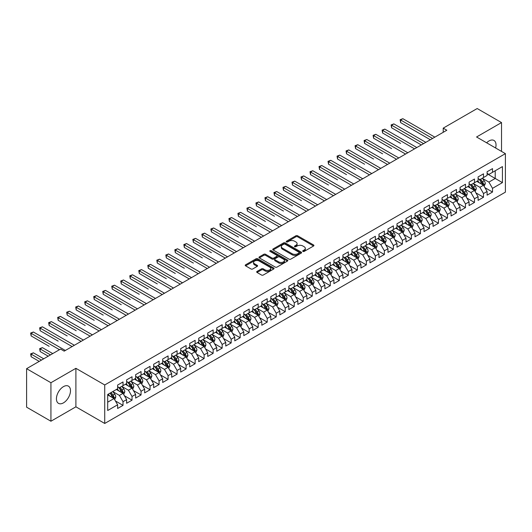 <?xml version="1.0" encoding="UTF-8"?>
<svg xmlns="http://www.w3.org/2000/svg" width="532" height="532" viewBox="0 0 532 532"><rect width="100%" height="100%" fill="white"/><g stroke="black" fill="none" stroke-linecap="round" stroke-linejoin="round"><path stroke-width="0.8" d="M302.927 251.423A0.878 0.505 0 0 0 304.164 251.423L313.567 245.997A1.25 0.725 0 0 0 313.933 245.485A1.25 0.725 0 0 0 313.567 244.973L297.641 235.782A1.25 0.725 0 0 0 295.872 235.782L286.475 241.209A0.878 0.505 0 0 0 286.223 241.561A0.878 0.505 0 0 0 286.475 241.92A0.878 0.505 0 0 0 287.712 241.92L288.929 241.222A4.003 2.314 0 0 1 294.595 241.222L295.918 241.987A4.003 2.314 0 0 1 297.089 243.623A4.003 2.314 0 0 1 295.918 245.252L294.701 245.957A0.878 0.505 0 0 0 294.449 246.316A0.878 0.505 0 0 0 294.701 246.668A0.878 0.505 0 0 0 295.938 246.668L297.155 245.97A4.003 2.314 0 0 1 302.821 245.97L304.144 246.735A4.003 2.314 0 0 1 305.315 248.371A4.003 2.314 0 0 1 304.144 250L302.927 250.705A0.878 0.505 0 0 0 302.675 251.064A0.878 0.505 0 0 0 302.927 251.423L302.927 250.705M63.461 402.864A9.942 5.739 120 0 0 69.951 394.106A9.942 5.739 120 0 0 68.429 386.139A9.942 5.739 120 0 0 63.461 386.631A9.942 5.739 120 0 0 56.964 395.389A9.942 5.739 120 0 0 58.487 403.356A9.942 5.739 120 0 0 63.461 402.864M495.611 147.989A9.942 5.739 120 0 0 493.969 140.455A9.942 5.739 120 0 0 489.001 140.947A9.942 5.739 120 0 0 486.62 142.802M257.042 271.426A1.25 0.725 0 0 0 256.677 271.938A1.25 0.725 0 0 0 257.042 272.451L261.511 275.031A1.25 0.725 0 0 0 263.28 275.031L273.714 268.999A1.25 0.725 0 0 0 274.08 268.494A1.25 0.725 0 0 0 273.714 267.982L257.794 258.785A1.25 0.725 0 0 0 256.025 258.785L245.585 264.816A1.25 0.725 0 0 0 245.219 265.322A1.25 0.725 0 0 0 245.585 265.834L250.984 268.953A1.25 0.725 0 0 0 252.753 268.953L257.215 266.372A1.25 0.725 0 0 0 257.588 265.86A1.25 0.725 0 0 0 257.215 265.348L254.542 263.805A3.345 1.935 0 0 1 253.565 262.442A3.345 1.935 0 0 1 255.626 260.653A3.345 1.935 0 0 1 259.277 261.072L269.757 267.124A3.345 1.935 0 0 1 270.735 268.494A3.345 1.935 0 0 1 268.673 270.276A3.345 1.935 0 0 1 265.022 269.857L263.28 268.846A1.25 0.725 0 0 0 261.511 268.846L257.042 271.426L257.042 272.451L261.511 269.89L261.511 268.846M50.932 382.727L50.932 421.231L75.896 406.82L75.896 368.317L50.932 382.727L26.6 368.683L60.575 349.065L64.179 351.147L446.82 130.227L443.216 128.145L443.216 132.308M75.896 368.317L104.731 384.962L505.4 153.642L505.4 192.145L104.731 423.465L104.731 384.962M501.523 151.407L501.523 122.579L476.559 136.99L505.4 153.642M501.523 122.579L477.191 108.535L443.216 128.145M289.016 259.144A1.25 0.725 0 0 0 290.791 259.144L301.225 253.119A1.25 0.725 0 0 0 301.591 252.607A1.25 0.725 0 0 0 301.225 252.095L285.305 242.905A1.25 0.725 0 0 0 283.536 242.905L273.096 248.929A1.25 0.725 0 0 0 272.73 249.442A1.25 0.725 0 0 0 273.096 249.954L289.016 259.144M270.396 251.609A0.878 0.505 0 0 1 271.28 251.736L271.28 250.692L287.473 260.042A1.25 0.725 0 0 1 287.839 260.547A1.25 0.725 0 0 1 287.473 261.059L277.032 267.084A1.25 0.725 0 0 1 275.263 267.084L259.343 257.894L263.805 255.333L263.805 254.296L259.343 256.87A1.25 0.725 0 0 0 258.978 257.382A1.25 0.725 0 0 0 259.343 257.894L259.343 256.87M263.805 255.333A1.25 0.725 0 0 1 265.581 255.333L265.581 254.296A1.25 0.725 0 0 0 263.805 254.296M265.581 254.296L272.038 258.02A1.25 0.725 0 0 0 273.807 258.02L276.766 256.311A1.25 0.725 0 0 0 277.132 255.799A1.25 0.725 0 0 0 276.766 255.287L270.043 251.41A0.878 0.505 0 0 1 269.791 251.051A0.878 0.505 0 0 1 270.329 250.585A0.878 0.505 0 0 1 271.28 250.692M487.106 173.778L495.219 178.459L495.219 170.759L502.427 166.596L492.512 172.321L492.512 168.624L487.106 171.75L487.106 175.44L483.502 177.522L483.502 173.831L478.095 176.95L478.095 180.647L474.491 182.729L474.491 179.031L469.084 182.157L469.084 185.848L465.48 187.929L465.48 184.238L460.074 187.357L460.074 191.055L456.463 193.129L456.463 189.439L451.056 192.557L451.056 196.255L447.452 198.336L447.452 194.639L442.045 197.764L442.045 201.455L438.441 203.537L438.441 199.846L433.035 202.965L433.035 206.662L429.43 208.743L429.43 205.046L424.024 208.172L424.024 211.862L420.42 213.944L420.42 210.253L415.013 213.372L415.013 217.069L411.409 219.144L411.409 215.453L406.002 218.572L406.002 222.27L402.392 224.351L402.392 220.654L396.985 223.779L396.985 227.47L393.381 229.551L393.381 225.861L387.974 228.979L387.974 232.677L384.37 234.758L384.37 231.061L378.964 234.186L378.964 237.877L375.359 239.959L375.359 236.268L369.953 239.387L369.953 243.084L366.349 245.159L366.349 241.468L360.942 244.587L360.942 248.284L357.338 250.366L357.338 246.668L351.931 249.794L351.931 253.485L348.32 255.566L348.32 251.875L342.914 254.994L342.914 258.692L339.31 260.773L339.31 257.076L333.903 260.201L333.903 263.892L330.299 265.973L330.299 262.283L324.892 265.402L324.892 269.099L321.288 271.174L321.288 267.483L315.882 270.602L315.882 274.299L312.277 276.381L312.277 272.683L306.871 275.809L306.871 279.5L303.267 281.581L303.267 277.89L297.86 281.009L297.86 284.706L294.249 286.788L294.249 283.091L288.843 286.216L288.843 289.907L285.238 291.988L285.238 288.297L279.832 291.416L279.832 295.114L276.228 297.188L276.228 293.498L270.821 296.617L270.821 300.314L267.217 302.395L267.217 298.698L261.81 301.824L261.81 305.514L258.206 307.596L258.206 303.905L252.8 307.024L252.8 310.721L249.195 312.803L249.195 309.105L243.789 312.231L243.789 315.922L240.178 318.003L240.178 314.312L234.772 317.431L234.772 321.122L231.167 323.203L231.167 319.513L225.761 322.631L225.761 326.329L222.157 328.41L222.157 324.713L216.75 327.838L216.75 331.529L213.146 333.611L213.146 329.92L207.739 333.039L207.739 336.736L204.135 338.817L204.135 335.12L198.729 338.246L198.729 341.936L195.124 344.018L195.124 340.327L189.718 343.446L189.718 347.137L186.107 349.218L186.107 345.527L180.7 348.646L180.7 352.344L177.096 354.425L177.096 350.728L171.69 353.853L171.69 357.544L168.085 359.625L168.085 355.935L162.679 359.053L162.679 362.751L159.075 364.832L159.075 361.135L153.668 364.26L153.668 367.951L150.064 370.033L150.064 366.342L144.657 369.461L144.657 373.151L141.053 375.233L141.053 371.542L135.647 374.661L135.647 378.358L132.036 380.44L132.036 376.742L126.629 379.868L126.629 383.559L123.025 385.64L123.025 381.949L117.619 385.068L117.619 388.766L107.703 394.485L107.703 410.511L117.619 404.786L114.014 398.548L107.703 394.904M502.427 166.596L502.427 182.622L492.512 188.348L488.908 182.104L482.378 178.333M484.898 187.643L492.512 192.039L492.512 188.348M492.512 192.039L487.106 195.164L487.106 191.467L483.502 193.548L479.897 187.304L473.36 183.533M475.887 192.85L483.502 197.246L483.502 193.548M483.502 197.246L478.095 200.365L478.095 196.674L474.491 198.755L470.887 192.511L464.35 188.734M466.877 198.05L474.491 202.446L474.491 198.755M474.491 202.446L469.084 205.565L469.084 201.874L465.48 203.956L461.876 197.711L455.339 193.941M457.866 203.251L465.48 207.646L465.48 203.956M465.48 207.646L460.074 210.772L460.074 207.074L456.463 209.156L452.858 202.911L446.328 199.141M448.848 208.458L456.463 212.853L456.463 209.156M456.463 212.853L451.056 215.972L451.056 212.281L447.452 214.363L443.848 208.118L437.317 204.348M439.838 213.658L447.452 218.053L447.452 214.363M447.452 218.053L442.045 221.179L442.045 217.482L438.441 219.563L434.837 213.319L428.307 209.548M430.827 218.865L438.441 223.26L438.441 219.563M438.441 223.26L433.035 226.379L433.035 222.689L429.43 224.77L425.826 218.526L419.289 214.748M421.816 224.065L429.43 228.461L429.43 224.77M429.43 228.461L424.024 231.58L424.024 227.889L420.42 229.97L416.815 223.726L410.278 219.955M412.805 229.265L420.42 233.661L420.42 229.97M420.42 233.661L415.013 236.787L415.013 233.089L411.409 235.171L407.805 228.926L401.268 225.156M403.795 234.472L411.409 238.868L411.409 235.171M411.409 238.868L406.002 241.987L406.002 238.296L402.392 240.378L398.787 234.133L392.257 230.363M394.777 239.673L402.392 244.068L402.392 240.378M402.392 244.068L396.985 247.194L396.985 243.496L393.381 245.578L389.776 239.333L383.246 235.563M385.767 244.873L393.381 249.275L393.381 245.578M393.381 249.275L387.974 252.394L387.974 248.703L384.37 250.785L380.766 244.54L374.235 240.763M376.756 250.08L384.37 254.476L384.37 250.785M384.37 254.476L378.964 257.594L378.964 253.904L375.359 255.985L371.755 249.741L365.218 245.97M367.745 255.28L375.359 259.676L375.359 255.985M375.359 259.676L369.953 262.801L369.953 259.104L366.349 261.185L362.744 254.941L356.207 251.171M358.734 260.487L366.349 264.883L366.349 261.185M366.349 264.883L360.942 268.002L360.942 264.311L357.338 266.392L353.733 260.148L347.197 256.377M349.724 265.687L357.338 270.083L357.338 266.392M357.338 270.083L351.931 273.209L351.931 269.511L348.32 271.593L344.716 265.348L338.186 261.578M340.706 270.888L348.32 275.29L348.32 271.593M348.32 275.29L342.914 278.409L342.914 274.718L339.31 276.793L335.705 270.555L329.175 266.778M331.695 276.095L339.31 280.49L339.31 276.793M339.31 280.49L333.903 283.609L333.903 279.918L330.299 282L326.695 275.756L320.164 271.985M322.685 281.295L330.299 285.691L330.299 282M330.299 285.691L324.892 288.816L324.892 285.119L321.288 287.2L317.684 280.956L311.147 277.185M313.674 286.502L321.288 290.898L321.288 287.2M321.288 290.898L315.882 294.016L315.882 290.326L312.277 292.407L308.673 286.163L302.136 282.392M304.663 291.702L312.277 296.098L312.277 292.407M312.277 296.098L306.871 299.223L306.871 295.526L303.267 297.607L299.662 291.363L293.125 287.593M295.652 296.903L303.267 301.305L303.267 297.607M303.267 301.305L297.86 304.424L297.86 300.733L294.249 302.808L290.645 296.57L284.115 292.793M286.635 302.11L294.249 306.505L294.249 302.808M294.249 306.505L288.843 309.624L288.843 305.933L285.238 308.015L281.634 301.77L275.104 298M277.624 307.31L285.238 311.705L285.238 308.015M285.238 311.705L279.832 314.831L279.832 311.134L276.228 313.215L272.623 306.971L266.093 303.2M268.613 312.517L276.228 316.912L276.228 313.215M276.228 316.912L270.821 320.031L270.821 316.341L267.217 318.422L263.613 312.178L257.076 308.407M259.603 317.717L267.217 322.113L267.217 318.422M267.217 322.113L261.81 325.238L261.81 321.541L258.206 323.622L254.602 317.378L248.065 313.607M250.592 322.917L258.206 327.32L258.206 323.622M258.206 327.32L252.8 330.438L252.8 326.748L249.195 328.823L245.591 322.585L239.054 318.808M241.581 328.124L249.195 332.52L249.195 328.823M249.195 332.52L243.789 335.639L243.789 331.948L240.178 334.03L236.574 327.785L230.043 324.015M232.564 333.325L240.178 337.72L240.178 334.03M240.178 337.72L234.772 340.846L234.772 337.148L231.167 339.23L227.563 332.985L221.033 329.215M223.553 338.532L231.167 342.927L231.167 339.23M231.167 342.927L225.761 346.046L225.761 342.355L222.157 344.437L218.552 338.192L212.022 334.422M214.542 343.732L222.157 348.127L222.157 344.437M222.157 348.127L216.75 351.253L216.75 347.556L213.146 349.637L209.542 343.393L203.005 339.622M205.532 348.932L213.146 353.334L213.146 349.637M213.146 353.334L207.739 356.453L207.739 352.763L204.135 354.837L200.531 348.6L193.994 344.822M196.521 354.139L204.135 358.535L204.135 354.837M204.135 358.535L198.729 361.654L198.729 357.963L195.124 360.044L191.52 353.8L184.983 350.029M187.51 359.339L195.124 363.735L195.124 360.044M195.124 363.735L189.718 366.861L189.718 363.163L186.107 365.245L182.503 359L175.972 355.23M178.493 364.546L186.107 368.942L186.107 365.245M186.107 368.942L180.7 372.061L180.7 368.37L177.096 370.452L173.492 364.207L166.962 360.437M169.482 369.747L177.096 374.142L177.096 370.452M177.096 374.142L171.69 377.268L171.69 373.57L168.085 375.652L164.481 369.408L157.951 365.637M160.471 374.947L168.085 379.349L168.085 375.652M168.085 379.349L162.679 382.468L162.679 378.771L159.075 380.852L155.47 374.614L148.933 370.837M151.46 380.154L159.075 384.55L159.075 380.852M159.075 384.55L153.668 387.668L153.668 383.978L150.064 386.059L146.46 379.815L139.923 376.044M142.45 385.354L150.064 389.75L150.064 386.059M150.064 389.75L144.657 392.875L144.657 389.178L141.053 391.259L137.449 385.015L130.912 381.245M133.439 390.561L141.053 394.957L141.053 391.259M141.053 394.957L135.647 398.076L135.647 394.385L132.036 396.466L128.431 390.222L121.901 386.451M124.422 395.761L132.036 400.157L132.036 396.466M132.036 400.157L126.629 403.283L126.629 399.585L123.025 401.667L119.421 395.422L112.89 391.652M115.411 400.962L123.025 405.364L123.025 401.667M123.025 405.364L117.619 408.483L117.619 404.786M117.619 386.684L119.421 387.722L123.025 385.64M107.703 402.185L114.014 398.548M126.629 381.477L128.431 382.521L132.036 380.44M119.421 395.422L123.025 393.341L116.355 389.491M126.629 399.585L123.025 393.341M135.647 376.277L137.449 377.314L141.053 375.233M128.431 390.222L132.036 388.141L125.372 384.29M135.647 394.385L132.036 388.141M144.657 371.077L146.46 372.114L150.064 370.033M137.449 385.015L141.053 382.934L134.383 379.083M144.657 389.178L141.053 382.934M153.668 365.87L155.47 366.914L159.075 364.832M146.46 379.815L150.064 377.733L143.394 373.883M153.668 383.978L150.064 377.733M162.679 360.669L164.481 361.707L168.085 359.625M155.47 374.614L159.075 372.533L152.405 368.683M162.679 378.771L159.075 372.533M171.69 355.462L173.492 356.507L177.096 354.425M164.481 369.408L168.085 367.326L161.415 363.476M171.69 373.57L168.085 367.326M180.7 350.262L182.503 351.3L186.107 349.218M173.492 364.207L177.096 362.126L170.426 358.275M180.7 368.37L177.096 362.126M189.718 345.062L191.52 346.099L195.124 344.018M182.503 359L186.107 356.919L179.444 353.068M189.718 363.163L186.107 356.919M198.729 339.855L200.531 340.899L204.135 338.817M191.52 353.8L195.124 351.719L188.454 347.868M198.729 357.963L195.124 351.719M207.739 334.655L209.542 335.692L213.146 333.611M200.531 348.6L204.135 346.518L197.465 342.668M207.739 352.763L204.135 346.518M216.75 329.448L218.552 330.492L222.157 328.41M209.542 343.393L213.146 341.311L206.476 337.461M216.75 347.556L213.146 341.311M225.761 324.247L227.563 325.285L231.167 323.203M218.552 338.192L222.157 336.111L215.487 332.261M225.761 342.355L222.157 336.111M234.772 319.047L236.574 320.084L240.178 318.003M227.563 332.985L231.167 330.904L224.497 327.054M234.772 337.148L231.167 330.904M243.789 313.84L245.591 314.884L249.195 312.803M236.574 327.785L240.178 325.704L233.515 321.853M243.789 331.948L240.178 325.704M252.8 308.64L254.602 309.677L258.206 307.596M245.591 322.585L249.195 320.503L242.525 316.653M252.8 326.748L249.195 320.503M261.81 303.433L263.613 304.477L267.217 302.395M254.602 317.378L258.206 315.296L251.536 311.446M261.81 321.541L258.206 315.296M270.821 298.233L272.623 299.27L276.228 297.188M263.613 312.178L267.217 310.096L260.547 306.246M270.821 316.341L267.217 310.096M279.832 293.032L281.634 294.07L285.238 291.988M272.623 306.971L276.228 304.889L269.558 301.039M279.832 311.134L276.228 304.889M288.843 287.825L290.645 288.869L294.249 286.788M281.634 301.77L285.238 299.689L278.568 295.839M288.843 305.933L285.238 299.689M297.86 282.625L299.662 283.662L303.267 281.581M290.645 296.57L294.249 294.489L287.586 290.638M297.86 300.733L294.249 294.489M306.871 277.418L308.673 278.462L312.277 276.381M299.662 291.363L303.267 289.282L296.597 285.431M306.871 295.526L303.267 289.282M315.882 272.218L317.684 273.255L321.288 271.174M308.673 286.163L312.277 284.081L305.607 280.231M315.882 290.326L312.277 284.081M324.892 267.017L326.695 268.055L330.299 265.973M317.684 280.956L321.288 278.874L314.618 275.024M324.892 285.119L321.288 278.874M333.903 261.81L335.705 262.855L339.31 260.773M326.695 275.756L330.299 273.674L323.629 269.824M333.903 279.918L330.299 273.674M342.914 256.61L344.716 257.648L348.32 255.566M335.705 270.555L339.31 268.474L332.64 264.623M342.914 274.718L339.31 268.474M351.931 251.403L353.733 252.447L357.338 250.366M344.716 265.348L348.32 263.267L341.657 259.417M351.931 269.511L348.32 263.267M360.942 246.203L362.744 247.24L366.349 245.159M353.733 260.148L357.338 258.067L350.668 254.216M360.942 264.311L357.338 258.067M369.953 241.003L371.755 242.04L375.359 239.959M362.744 254.941L366.349 252.86L359.679 249.009M369.953 259.104L366.349 252.86M378.964 235.796L380.766 236.84L384.37 234.758M371.755 249.741L375.359 247.659L368.689 243.809M378.964 253.904L375.359 247.659M387.974 230.595L389.776 231.633L393.381 229.551M380.766 244.54L384.37 242.459L377.7 238.609M387.974 248.703L384.37 242.459M396.985 225.388L398.787 226.433L402.392 224.351M389.776 239.333L393.381 237.252L386.711 233.402M396.985 243.496L393.381 237.252M406.002 220.188L407.805 221.226L411.409 219.144M398.787 234.133L402.392 232.052L395.728 228.201M406.002 238.296L402.392 232.052M415.013 214.988L416.815 216.025L420.42 213.944M407.805 228.926L411.409 226.845L404.739 222.994M415.013 233.089L411.409 226.845M424.024 209.781L425.826 210.825L429.43 208.743M416.815 223.726L420.42 221.645L413.75 217.794M424.024 227.889L420.42 221.645M433.035 204.581L434.837 205.618L438.441 203.537M425.826 218.526L429.43 216.444L422.76 212.594M433.035 222.689L429.43 216.444M442.045 199.374L443.848 200.418L447.452 198.336M434.837 213.319L438.441 211.237L431.771 207.387M442.045 217.482L438.441 211.237M451.056 194.173L452.858 195.211L456.463 193.129M443.848 208.118L447.452 206.037L440.782 202.187M451.056 212.281L447.452 206.037M460.074 188.973L461.876 190.01L465.48 187.929M452.858 202.911L456.463 200.83L449.799 196.98M460.074 207.074L456.463 200.83M469.084 183.766L470.887 184.81L474.491 182.729M461.876 197.711L465.48 195.63L458.81 191.779M469.084 201.874L465.48 195.63M478.095 178.566L479.897 179.603L483.502 177.522M470.887 192.511L474.491 190.429L467.821 186.579M478.095 196.674L474.491 190.429M487.106 173.359L488.908 174.403L492.512 172.321M479.897 187.304L483.502 185.222L476.832 181.372M487.106 191.467L483.502 185.222M26.6 368.683L26.6 407.18L50.932 421.231M75.896 406.82L104.731 423.465M488.908 182.104L495.219 178.459L502.427 182.622M303.28 251.543L304.144 251.044A4.003 2.314 0 0 0 305.315 249.408L305.315 248.371M297.089 243.623L297.089 244.66A4.003 2.314 0 0 1 295.918 246.296L295.054 246.795M313.548 246.003L297.641 236.82A1.25 0.725 0 0 0 295.872 236.82L286.828 242.047M301.225 252.095L301.225 253.119L285.305 243.942A1.25 0.725 0 0 0 283.536 243.942L273.115 249.96M299.017 252.966A0.878 0.505 0 0 0 299.27 252.607A0.878 0.505 0 0 0 299.017 252.248L285.039 244.181A0.878 0.505 0 0 0 283.802 244.181L282.519 244.92A4.003 2.314 0 0 0 281.342 246.555A4.003 2.314 0 0 0 282.519 248.191L292.068 253.704A4.003 2.314 0 0 0 297.734 253.704L299.017 252.966L299.017 254.003A0.878 0.505 0 0 0 299.27 253.651L299.27 252.607M281.342 246.555L281.342 247.599A4.003 2.314 0 0 0 282.519 249.229L282.519 248.191M299.017 254.003L297.734 254.748A4.003 2.314 0 0 1 292.068 254.748L282.519 249.229M265.581 255.333L272.038 259.064A1.25 0.725 0 0 0 273.807 259.064L276.766 257.348A1.25 0.725 0 0 0 277.132 256.843L277.132 255.799M271.28 251.736L287.453 261.072M278.735 261.89A3.345 1.935 0 0 0 282.386 262.309A3.345 1.935 0 0 0 284.447 260.527A3.345 1.935 0 0 0 283.47 259.157L279.772 257.023A1.25 0.725 0 0 0 278.003 257.023L275.044 258.738A1.25 0.725 0 0 0 274.678 259.25A1.25 0.725 0 0 0 275.044 259.756L278.735 261.89L278.735 262.928A3.345 1.935 0 0 0 282.386 263.347A3.345 1.935 0 0 0 284.447 261.564L284.447 260.527M274.678 259.25L274.678 260.288A1.25 0.725 0 0 0 275.044 260.8L275.044 259.756M278.735 262.928L275.044 260.8M270.735 268.494L270.735 269.531A3.345 1.935 0 0 1 268.673 271.313A3.345 1.935 0 0 1 265.022 270.894L263.28 269.89A1.25 0.725 0 0 0 261.511 269.89M253.565 262.442L253.565 263.48A3.345 1.935 0 0 0 254.542 264.843L254.542 263.805M257.202 266.379L254.542 264.843M273.701 269.012L257.794 259.829A1.25 0.725 0 0 0 256.025 259.829L245.604 265.847M484.167 186.38L485.284 183.653A3.378 1.948 -120 0 0 484.206 180.774L482.291 178.22M479.246 182.769L477.789 180.82M400.616 143.407L382.594 133L382.594 130.4L384.849 129.103L416.815 147.557M478.893 179.025L481.413 182.39A3.378 1.948 60 0 1 482.378 184.424L483.462 183.799A3.378 1.948 -120 0 0 482.497 181.764L480.582 179.211M479.485 179.37L481.852 182.523A1.722 0.991 60 0 1 482.165 183.048L483.462 183.799M432.583 138.446L400.616 119.993L402.87 118.696L434.837 137.15M430.328 139.75L400.616 122.599L400.616 119.993L400.124 119.707L402.87 118.696M400.616 122.599L400.124 119.707M475.156 191.58L476.273 188.853A3.378 1.948 -120 0 0 475.196 185.981L473.281 183.427M470.228 187.969L468.778 186.027M391.605 148.614L373.584 138.207L373.584 135.607L375.838 134.303L407.805 152.757M469.882 184.232L472.403 187.59A3.378 1.948 60 0 1 473.367 189.625L474.451 189A3.378 1.948 -120 0 0 473.48 186.971L471.571 184.411M470.474 184.571L472.842 187.73A1.722 0.991 60 0 1 473.154 188.248L474.451 189M466.145 196.787L467.262 194.06A3.378 1.948 -120 0 0 466.185 191.181L464.27 188.627M461.217 193.169L459.761 191.227M382.594 153.815L364.573 143.407L364.573 140.807L366.827 139.504L398.787 157.957M460.872 189.432L463.392 192.797A3.378 1.948 60 0 1 464.356 194.825L465.44 194.2A3.378 1.948 -120 0 0 464.469 192.172L462.554 189.618M461.463 189.778L463.831 192.93A1.722 0.991 60 0 1 464.143 193.455L465.44 194.2M423.572 143.653L391.605 125.2L393.86 123.896L425.826 142.35M421.317 144.95L391.605 127.8L391.605 125.2L391.113 124.914L393.86 123.896M391.605 127.8L391.113 124.914M414.561 148.854L382.102 130.114L384.849 129.103M382.594 133L382.102 130.114M457.134 201.987L458.252 199.261A3.378 1.948 -120 0 0 457.174 196.388L455.259 193.828M452.207 198.376L450.75 196.434M373.584 159.015L355.562 148.614L355.562 146.007L357.81 144.711L389.776 163.164M451.861 194.632L454.381 197.997A3.378 1.948 60 0 1 455.345 200.032L456.429 199.407A3.378 1.948 -120 0 0 455.459 197.372L453.543 194.818M452.453 194.978L454.82 198.137A1.722 0.991 60 0 1 455.133 198.655L456.429 199.407M448.124 207.194L449.241 204.468A3.378 1.948 -120 0 0 448.157 201.588L446.248 199.035M443.196 203.576L441.74 201.635M364.573 164.222L346.545 153.815L346.545 151.214L348.799 149.911L380.766 168.365M442.843 199.839L445.364 203.204A3.378 1.948 60 0 1 446.335 205.232L447.412 204.607A3.378 1.948 -120 0 0 446.448 202.579L444.533 200.019M443.442 200.178L445.803 203.337A1.722 0.991 60 0 1 446.115 203.862L447.412 204.607M405.55 154.061L373.085 135.314L375.838 134.303M373.584 138.207L373.085 135.314M396.539 159.261L364.074 140.521L366.827 139.504M364.573 143.407L364.074 140.521M439.106 212.394L440.223 209.668A3.378 1.948 -120 0 0 439.146 206.788L437.231 204.235M434.185 208.783L432.729 206.835M355.562 169.422L337.534 159.015L337.534 156.415L339.788 155.118L371.755 173.572M433.833 205.039L436.353 208.404A3.378 1.948 60 0 1 437.324 210.433L438.401 209.814A3.378 1.948 -120 0 0 437.437 207.779L435.522 205.226M434.431 205.385L436.792 208.537A1.722 0.991 60 0 1 437.104 209.063L438.401 209.814M387.522 164.461L355.063 145.721L357.81 144.711M355.562 148.614L355.063 145.721M430.095 217.595L431.213 214.868A3.378 1.948 -120 0 0 430.135 211.995L428.22 209.442M425.174 213.984L423.718 212.042M346.545 174.629L328.523 164.222L328.523 161.622L330.778 160.318L362.744 178.772M424.822 210.246L427.342 213.605A3.378 1.948 60 0 1 428.307 215.64L429.391 215.014A3.378 1.948 -120 0 0 428.426 212.986L426.511 210.426M425.414 210.586L427.781 213.744A1.722 0.991 60 0 1 428.094 214.263L429.391 215.014M378.511 169.668L346.053 150.928L348.799 149.911M346.545 153.815L346.053 150.928M421.085 222.802L422.202 220.075A3.378 1.948 -120 0 0 421.125 217.196L419.209 214.642M416.157 219.184L414.707 217.242M337.534 179.829L319.513 169.422L319.513 166.822L321.767 165.519L353.733 183.972M415.811 215.447L418.332 218.812A3.378 1.948 60 0 1 419.296 220.84L420.38 220.215A3.378 1.948 -120 0 0 419.409 218.187L417.5 215.633M416.403 215.793L418.77 218.945A1.722 0.991 60 0 1 419.083 219.47L420.38 220.215M369.501 174.868L337.042 156.129L339.788 155.118M337.534 159.015L337.042 156.129M412.074 228.002L413.191 225.275A3.378 1.948 -120 0 0 412.114 222.403L410.199 219.842M407.146 224.391L405.69 222.449M328.523 185.03L310.502 174.629L310.502 172.022L312.756 170.725L344.716 189.179M406.8 220.647L409.321 224.012A3.378 1.948 60 0 1 410.285 226.047L411.369 225.422A3.378 1.948 -120 0 0 410.398 223.387L408.483 220.833M407.392 220.993L409.76 224.152A1.722 0.991 60 0 1 410.072 224.67L411.369 225.422M360.49 180.075L328.031 161.329L330.778 160.318M328.523 164.222L328.031 161.329M403.063 233.209L404.18 230.482A3.378 1.948 -120 0 0 403.103 227.603L401.188 225.049M398.136 229.591L396.679 227.649M319.513 190.237L301.491 179.829L301.491 177.229L303.739 175.926L335.705 194.38M397.79 225.854L400.31 229.219A3.378 1.948 60 0 1 401.274 231.247L402.358 230.622A3.378 1.948 -120 0 0 401.387 228.594L399.472 226.034M398.382 226.193L400.749 229.352A1.722 0.991 60 0 1 401.062 229.877L402.358 230.622M351.479 185.276L319.014 166.536L321.767 165.519M319.513 169.422L319.014 166.536M394.052 238.409L395.17 235.683A3.378 1.948 -120 0 0 394.086 232.803L392.177 230.25M389.125 234.798L387.668 232.85M310.502 195.437L292.474 185.03L292.474 182.429L294.728 181.126L326.695 199.586M388.772 231.054L391.293 234.419A3.378 1.948 60 0 1 392.264 236.447L393.341 235.829A3.378 1.948 -120 0 0 392.377 233.794L390.461 231.24M389.371 231.4L391.732 234.552A1.722 0.991 60 0 1 392.044 235.078L393.341 235.829M342.468 190.476L310.003 171.736L312.756 170.725M310.502 174.629L310.003 171.736M385.035 243.609L386.152 240.883A3.378 1.948 -120 0 0 385.075 238.01L383.16 235.457M380.114 239.999L378.658 238.057M301.491 200.644L283.463 190.237L283.463 187.63L285.717 186.333L317.684 204.787M379.762 236.261L382.282 239.619A3.378 1.948 60 0 1 383.253 241.654L384.33 241.029A3.378 1.948 -120 0 0 383.366 239.001L381.451 236.441M380.36 236.6L382.721 239.759A1.722 0.991 60 0 1 383.033 240.278L384.33 241.029M333.451 195.683L300.992 176.943L303.739 175.926M301.491 179.829L300.992 176.943M376.024 248.816L377.141 246.09A3.378 1.948 -120 0 0 376.064 243.21L374.149 240.657M371.103 245.199L369.647 243.257M292.474 205.844L274.452 195.437L274.452 192.837L276.707 191.533L308.673 209.987M370.751 241.462L373.271 244.826A3.378 1.948 60 0 1 374.235 246.855L375.319 246.23A3.378 1.948 -120 0 0 374.355 244.201L372.44 241.648M371.343 241.807L373.71 244.959A1.722 0.991 60 0 1 374.023 245.485L375.319 246.23M324.44 200.883L291.982 182.143L294.728 181.126M292.474 185.03L291.982 182.143M367.014 254.017L368.131 251.29A3.378 1.948 -120 0 0 367.053 248.417L365.138 245.857M362.086 250.406L360.636 248.464M283.463 211.044L265.441 200.637L265.441 198.037L267.696 196.74L299.662 215.194M361.74 246.662L364.26 250.027A3.378 1.948 60 0 1 365.225 252.062L366.309 251.437A3.378 1.948 -120 0 0 365.338 249.402L363.429 246.848M362.332 247.008L364.699 250.166A1.722 0.991 60 0 1 365.012 250.685L366.309 251.437M315.429 206.09L282.971 187.344L285.717 186.333M283.463 190.237L282.971 187.344M358.003 259.224L359.12 256.497A3.378 1.948 -120 0 0 358.043 253.618L356.127 251.064M353.075 255.606L351.619 253.664M274.452 216.251L256.431 205.844L256.431 203.244L258.685 201.941L290.645 220.394M352.729 251.869L355.25 255.234A3.378 1.948 60 0 1 356.214 257.262L357.298 256.637A3.378 1.948 -120 0 0 356.327 254.609L354.412 252.048M353.321 252.208L355.689 255.367A1.722 0.991 60 0 1 356.001 255.892L357.298 256.637M306.419 211.29L273.96 192.551L276.707 191.533M274.452 195.437L273.96 192.551M348.992 264.424L350.109 261.697A3.378 1.948 -120 0 0 349.032 258.818L347.117 256.264M344.064 260.806L342.608 258.865M265.441 221.452L247.42 211.044L247.42 208.444L249.668 207.141L281.634 225.601M343.719 257.069L346.239 260.434A3.378 1.948 60 0 1 347.203 262.462L348.287 261.844A3.378 1.948 -120 0 0 347.316 259.809L345.401 257.255M344.31 257.415L346.678 260.567A1.722 0.991 60 0 1 346.99 261.092L348.287 261.844M297.408 216.491L264.943 197.751L267.696 196.74M265.441 200.637L264.943 197.751M339.981 269.624L341.098 266.898A3.378 1.948 -120 0 0 340.014 264.025L338.106 261.471M335.054 266.013L333.597 264.072M256.431 226.659L238.403 216.251L238.403 213.645L240.657 212.348L272.623 230.802M334.701 262.276L337.222 265.634A3.378 1.948 60 0 1 338.192 267.669L339.27 267.044A3.378 1.948 -120 0 0 338.305 265.016L336.39 262.456M335.3 262.615L337.66 265.774A1.722 0.991 60 0 1 337.973 266.293L339.27 267.044M288.397 221.698L255.932 202.958L258.685 201.941M256.431 205.844L255.932 202.958M330.964 274.831L332.081 272.105A3.378 1.948 -120 0 0 331.004 269.225L329.089 266.672M326.043 271.214L324.587 269.272M247.42 231.859L229.392 221.452L229.392 218.852L231.646 217.548L263.613 236.002M325.69 267.476L328.211 270.841A3.378 1.948 60 0 1 329.182 272.869L330.259 272.244A3.378 1.948 -120 0 0 329.295 270.216L327.38 267.663M326.289 267.822L328.65 270.974A1.722 0.991 60 0 1 328.962 271.5L330.259 272.244M279.38 226.898L246.921 208.158L249.668 207.141M247.42 211.044L246.921 208.158M321.953 280.032L323.07 277.305A3.378 1.948 -120 0 0 321.993 274.432L320.078 271.872M317.032 276.421L315.576 274.479M238.403 237.059L220.381 226.652L220.381 224.052L222.635 222.755L254.602 241.209M316.68 272.677L319.2 276.042A3.378 1.948 60 0 1 320.164 278.076L321.248 277.451A3.378 1.948 -120 0 0 320.284 275.416L318.369 272.863M317.272 273.022L319.639 276.181A1.722 0.991 60 0 1 319.951 276.7L321.248 277.451M270.369 232.105L237.91 213.359L240.657 212.348M238.403 216.251L237.91 213.359M312.942 285.238L314.06 282.512A3.378 1.948 -120 0 0 312.982 279.632L311.067 277.079M308.015 281.621L306.565 279.679M229.392 242.266L211.37 231.859L211.37 229.259L213.625 227.955L245.591 246.409M307.669 277.884L310.189 281.248A3.378 1.948 60 0 1 311.154 283.277L312.237 282.652A3.378 1.948 -120 0 0 311.267 280.623L309.358 278.063M308.261 278.223L310.628 281.381A1.722 0.991 60 0 1 310.941 281.907L312.237 282.652M261.358 237.305L228.9 218.566L231.646 217.548M229.392 221.452L228.9 218.566M303.932 290.439L305.049 287.712A3.378 1.948 -120 0 0 303.972 284.833L302.056 282.279M299.004 286.821L297.548 284.879M220.381 247.466L202.36 237.059L202.36 234.459L204.614 233.156L236.574 251.616M298.658 283.084L301.178 286.449A3.378 1.948 60 0 1 302.143 288.477L303.227 287.859A3.378 1.948 -120 0 0 302.256 285.824L300.341 283.27M299.25 283.43L301.617 286.582A1.722 0.991 60 0 1 301.93 287.107L303.227 287.859M252.348 242.506L219.889 223.766L222.635 222.755M220.381 226.652L219.889 223.766M294.921 295.639L296.038 292.913A3.378 1.948 -120 0 0 294.961 290.04L293.046 287.486M289.993 292.028L288.537 290.086M211.37 252.673L193.349 242.266L193.349 239.659L195.596 238.363L227.563 256.816M289.647 288.291L292.168 291.649A3.378 1.948 60 0 1 293.132 293.684L294.216 293.059A3.378 1.948 -120 0 0 293.245 291.031L291.33 288.47M290.239 288.63L292.607 291.789A1.722 0.991 60 0 1 292.919 292.307L294.216 293.059M243.337 247.713L210.872 228.973L213.625 227.955M211.37 231.859L210.872 228.973M285.91 300.846L287.027 298.12A3.378 1.948 -120 0 0 285.943 295.24L284.035 292.686M280.982 297.228L279.526 295.287M202.36 257.874L184.331 247.466L184.331 244.866L186.586 243.563L218.552 262.017M280.63 293.491L283.15 296.856A3.378 1.948 60 0 1 284.121 298.884L285.199 298.259A3.378 1.948 -120 0 0 284.234 296.231L282.319 293.677M281.228 293.837L283.589 296.989A1.722 0.991 60 0 1 283.902 297.514L285.199 298.259M234.326 252.913L201.861 234.173L204.614 233.156M202.36 237.059L201.861 234.173M276.893 306.046L278.01 303.32A3.378 1.948 -120 0 0 276.933 300.447L275.017 297.887M271.972 302.435L270.515 300.494M193.349 263.074L175.321 252.667L175.321 250.067L177.575 248.77L209.542 267.224M271.619 298.691L274.14 302.056A3.378 1.948 60 0 1 275.111 304.091L276.188 303.466A3.378 1.948 -120 0 0 275.224 301.431L273.308 298.878M272.218 299.037L274.579 302.196A1.722 0.991 60 0 1 274.891 302.715L276.188 303.466M267.882 311.253L268.999 308.527A3.378 1.948 -120 0 0 267.922 305.647L266.007 303.094M262.961 307.636L261.505 305.694M184.331 268.281L166.31 257.874L166.31 255.274L168.564 253.97L200.531 272.424M262.608 303.898L265.129 307.263A3.378 1.948 60 0 1 266.093 309.292L267.177 308.666A3.378 1.948 -120 0 0 266.213 306.638L264.298 304.078M263.2 304.238L265.568 307.396A1.722 0.991 60 0 1 265.88 307.922L267.177 308.666M258.871 316.454L259.988 313.727A3.378 1.948 -120 0 0 258.911 310.848L256.996 308.294M253.944 312.836L252.494 310.894M175.321 273.481L157.299 263.074L157.299 260.474L159.553 259.17L191.52 277.631M253.598 309.099L256.118 312.464A3.378 1.948 60 0 1 257.082 314.492L258.166 313.873A3.378 1.948 -120 0 0 257.195 311.838L255.287 309.285M254.19 309.444L256.557 312.597A1.722 0.991 60 0 1 256.87 313.122L258.166 313.873M249.86 321.654L250.978 318.927A3.378 1.948 -120 0 0 249.9 316.055L247.985 313.501M244.933 318.043L243.476 316.101M166.31 278.688L148.288 268.281L148.288 265.674L150.543 264.377L182.503 282.831M244.587 314.306L247.107 317.664A3.378 1.948 60 0 1 248.072 319.699L249.156 319.074A3.378 1.948 -120 0 0 248.185 317.045L246.269 314.485M245.179 314.645L247.546 317.803A1.722 0.991 60 0 1 247.859 318.322L249.156 319.074M240.85 326.861L241.967 324.134A3.378 1.948 -120 0 0 240.89 321.255L238.974 318.701M235.922 323.243L234.466 321.301M157.299 283.889L139.278 273.481L139.278 270.881L141.525 269.578L173.492 288.031M235.576 319.506L238.097 322.871A3.378 1.948 60 0 1 239.061 324.899L240.145 324.274A3.378 1.948 -120 0 0 239.174 322.246L237.259 319.692M236.168 319.852L238.536 323.004A1.722 0.991 60 0 1 238.848 323.529L240.145 324.274M231.839 332.061L232.956 329.335A3.378 1.948 -120 0 0 231.872 326.462L229.964 323.902M226.911 328.45L225.455 326.508M148.288 289.089L130.26 278.682L130.26 276.081L132.515 274.785L164.481 293.238M226.559 324.706L229.079 328.071A3.378 1.948 60 0 1 230.05 330.106L231.127 329.481A3.378 1.948 -120 0 0 230.163 327.446L228.248 324.892M227.157 325.052L229.518 328.211A1.722 0.991 60 0 1 229.831 328.729L231.127 329.481M222.822 337.268L223.939 334.542A3.378 1.948 -120 0 0 222.861 331.662L220.946 329.108M217.901 333.65L216.444 331.709M139.278 294.296L121.249 283.889L121.249 281.288L123.504 279.985L155.47 298.439M217.548 329.913L220.068 333.278A3.378 1.948 60 0 1 221.039 335.306L222.117 334.681A3.378 1.948 -120 0 0 221.152 332.653L219.237 330.093M218.147 330.252L220.507 333.411A1.722 0.991 60 0 1 220.82 333.936L222.117 334.681M225.309 258.12L192.85 239.373L195.596 238.363M193.349 242.266L192.85 239.373M216.298 263.32L183.839 244.58L186.586 243.563M184.331 247.466L183.839 244.58M207.287 268.52L174.828 249.781L177.575 248.77M175.321 252.667L174.828 249.781M198.276 273.727L165.818 254.988L168.564 253.97M166.31 257.874L165.818 254.988M189.266 278.928L156.8 260.188L159.553 259.17M157.299 263.074L156.8 260.188M180.255 284.135L147.79 265.388L150.543 264.377M148.288 268.281L147.79 265.388M171.238 289.335L138.779 270.595L141.525 269.578M139.278 273.481L138.779 270.595M213.811 342.468L214.928 339.742A3.378 1.948 -120 0 0 213.851 336.862L211.935 334.309M208.89 338.851L207.433 336.909M130.26 299.496L112.239 289.089L112.239 286.489L114.493 285.185L146.46 303.646M208.537 335.113L211.058 338.478A3.378 1.948 60 0 1 212.022 340.507L213.106 339.888A3.378 1.948 -120 0 0 212.142 337.853L210.226 335.3M209.129 335.459L211.497 338.611A1.722 0.991 60 0 1 211.809 339.137L213.106 339.888M162.227 294.535L129.768 275.795L132.515 274.785M130.26 278.682L129.768 275.795M204.8 347.669L205.917 344.942A3.378 1.948 -120 0 0 204.84 342.069L202.925 339.516M199.872 344.058L198.423 342.116M121.249 304.703L103.228 294.296L103.228 291.689L105.482 290.392L137.449 308.846M199.527 340.32L202.047 343.679A3.378 1.948 60 0 1 203.011 345.714L204.095 345.088A3.378 1.948 -120 0 0 203.124 343.054L201.216 340.5M200.118 340.66L202.486 343.818A1.722 0.991 60 0 1 202.798 344.337L204.095 345.088M153.216 299.742L120.757 281.002L123.504 279.985M121.249 283.889L120.757 281.002M195.789 352.876L196.907 350.149A3.378 1.948 -120 0 0 195.829 347.27L193.914 344.716M190.862 349.258L189.405 347.316M112.239 309.903L94.217 299.496L94.217 296.896L96.472 295.593L128.431 314.046M190.516 345.521L193.036 348.886A3.378 1.948 60 0 1 194 350.914L195.084 350.289A3.378 1.948 -120 0 0 194.113 348.261L192.198 345.707M191.108 345.867L193.475 349.019A1.722 0.991 60 0 1 193.788 349.544L195.084 350.289M144.205 304.942L111.747 286.203L114.493 285.185M112.239 289.089L111.747 286.203M186.779 358.076L187.896 355.349A3.378 1.948 -120 0 0 186.818 352.477L184.903 349.916M181.851 354.465L180.395 352.523M103.228 315.104L85.206 304.696L85.206 302.096L87.454 300.799L119.421 319.253M181.505 350.721L184.025 354.086A3.378 1.948 60 0 1 184.99 356.121L186.074 355.496A3.378 1.948 -120 0 0 185.103 353.461L183.188 350.907M182.097 351.067L184.464 354.226A1.722 0.991 60 0 1 184.777 354.744L186.074 355.496M135.195 310.149L102.729 291.403L105.482 290.392M103.228 294.296L102.729 291.403M177.768 363.283L178.885 360.556A3.378 1.948 -120 0 0 177.801 357.677L175.893 355.123M172.84 359.665L171.384 357.723M94.217 320.311L76.189 309.903L76.189 307.303L78.443 306L110.41 324.454M172.488 355.928L175.008 359.293A3.378 1.948 60 0 1 175.979 361.321L177.056 360.696A3.378 1.948 -120 0 0 176.092 358.668L174.177 356.108M173.086 356.267L175.447 359.426A1.722 0.991 60 0 1 175.76 359.951L177.056 360.696M126.184 315.35L93.718 296.61L96.472 295.593M94.217 299.496L93.718 296.61M168.75 368.483L169.868 365.757A3.378 1.948 -120 0 0 168.79 362.877L166.875 360.324M163.829 364.866L162.373 362.924M85.206 325.511L67.178 315.104L67.178 312.503L69.433 311.2L101.399 329.66M163.477 361.128L165.997 364.493A3.378 1.948 60 0 1 166.968 366.521L168.046 365.903A3.378 1.948 -120 0 0 167.081 363.868L165.166 361.314M164.075 361.474L166.436 364.626A1.722 0.991 60 0 1 166.749 365.152L168.046 365.903M117.166 320.55L84.708 301.81L87.454 300.799M85.206 304.696L84.708 301.81M159.74 373.683L160.857 370.957A3.378 1.948 -120 0 0 159.78 368.084L157.864 365.531M154.819 370.073L153.362 368.131M76.189 330.711L58.168 320.311L58.168 317.704L60.422 316.407L92.388 334.861M154.466 366.335L156.987 369.693A3.378 1.948 60 0 1 157.951 371.728L159.035 371.103A3.378 1.948 -120 0 0 158.071 369.068L156.155 366.515M155.058 366.674L157.425 369.833A1.722 0.991 60 0 1 157.738 370.352L159.035 371.103M108.156 325.757L75.697 307.017L78.443 306M76.189 309.903L75.697 307.017M150.729 378.89L151.846 376.164A3.378 1.948 -120 0 0 150.769 373.284L148.854 370.731M145.801 375.273L144.352 373.331M67.178 335.918L49.157 325.511L49.157 322.911L51.411 321.607L83.378 340.061M145.455 371.536L147.976 374.9A3.378 1.948 60 0 1 148.94 376.929L150.024 376.304A3.378 1.948 -120 0 0 149.053 374.275L147.145 371.722M146.047 371.881L148.415 375.033A1.722 0.991 60 0 1 148.727 375.559L150.024 376.304M99.145 330.957L66.686 312.218L69.433 311.2M67.178 315.104L66.686 312.218M141.718 384.091L142.835 381.364A3.378 1.948 -120 0 0 141.758 378.491L139.843 375.931M136.791 380.48L135.334 378.538M58.168 341.118L40.146 330.711L40.146 328.111L42.4 326.814L74.36 345.268M136.445 376.736L138.965 380.101A3.378 1.948 60 0 1 139.929 382.136L141.013 381.511A3.378 1.948 -120 0 0 140.042 379.476L138.127 376.922M137.037 377.082L139.404 380.24A1.722 0.991 60 0 1 139.716 380.759L141.013 381.511M90.134 336.164L57.675 317.418L60.422 316.407M58.168 320.311L57.675 317.418M132.707 389.298L133.825 386.565A3.378 1.948 -120 0 0 132.747 383.692L130.832 381.138M127.78 385.68L126.323 383.738M49.157 346.325L31.135 335.918L31.135 333.318L33.383 332.015L65.35 350.468M127.434 381.943L129.954 385.308A3.378 1.948 60 0 1 130.919 387.336L132.002 386.711A3.378 1.948 -120 0 0 131.032 384.683L129.116 382.122M128.026 382.282L130.393 385.441A1.722 0.991 60 0 1 130.706 385.966L132.002 386.711M81.123 341.364L48.658 322.625L51.411 321.607M49.157 325.511L48.658 322.625M123.697 394.498L124.814 391.771A3.378 1.948 -120 0 0 123.73 388.892L121.821 386.338M118.769 390.88L117.313 388.939M52.735 353.594L42.4 347.622L40.146 348.926L40.146 351.526L48.226 356.194M118.417 387.143L120.937 390.508A3.378 1.948 60 0 1 121.908 392.536L122.985 391.918A3.378 1.948 -120 0 0 122.021 389.883L120.106 387.329M119.015 387.489L121.376 390.641A1.722 0.991 60 0 1 121.688 391.166L122.985 391.918M40.146 351.526L39.647 348.64L50.48 354.891M39.647 348.64L42.4 347.622M72.113 346.565L39.647 327.825L42.4 326.814M40.146 330.711L39.647 327.825M114.679 399.698L115.796 396.972A3.378 1.948 -120 0 0 114.719 394.099L112.804 391.545M109.758 396.087L108.302 394.146M43.724 358.794L33.383 352.829L31.135 354.126L31.135 356.726L39.215 361.394M110.011 393.155L111.926 395.708A3.378 1.948 60 0 1 112.897 397.743L113.974 397.118A3.378 1.948 -120 0 0 113.01 395.083L111.095 392.53M110.25 393.022L112.365 395.848A1.722 0.991 60 0 1 112.678 396.367L113.974 397.118M31.135 356.726L30.637 353.84L41.469 360.098M30.637 353.84L33.383 352.829M59.491 349.69L30.637 333.032L33.383 332.015M31.135 335.918L30.637 333.032M304.144 251.044L304.144 250M294.701 246.668L294.701 245.957M295.918 246.296L295.918 245.252M286.475 241.92L286.475 241.209M295.872 236.82L295.872 235.782M297.641 236.82L297.641 235.782M313.567 245.997L313.567 244.973M273.096 249.954L273.096 248.929M283.536 243.942L283.536 242.905M285.305 243.942L285.305 242.905M292.068 254.748L292.068 253.704M297.734 254.748L297.734 253.704M272.038 259.064L272.038 258.02M273.807 259.064L273.807 258.02M276.766 257.348L276.766 256.311M287.473 261.059L287.473 260.042M263.28 269.89L263.28 268.846M265.022 270.894L265.022 269.857M257.215 266.372L257.215 265.348M245.585 265.834L245.585 264.816M256.025 259.829L256.025 258.785M257.794 259.829L257.794 258.785M273.714 268.999L273.714 267.982M483.076 184.983L485.264 183.72M482.497 181.764L484.206 180.774M480.004 183.208L481.413 182.39M474.065 190.183L476.253 188.92M473.48 186.971L475.196 185.981M470.993 188.408L472.403 187.59M465.054 195.384L467.242 194.127M464.469 192.172L466.185 191.181M461.982 193.608L463.392 192.797M456.044 200.591L458.225 199.327M455.459 197.372L457.174 196.388M452.965 198.815L454.381 197.997M447.033 205.791L449.214 204.527M446.448 202.579L448.157 201.588M443.954 204.015L445.364 203.204M438.016 210.991L440.203 209.734M437.437 207.779L439.146 206.788M434.943 209.222L436.353 208.404M429.005 216.198L431.193 214.935M428.426 212.986L430.135 211.995M425.933 214.423L427.342 213.605M419.994 221.398L422.182 220.142M419.409 218.187L421.125 217.196M416.922 219.623L418.332 218.812M410.983 226.605L413.171 225.342M410.398 223.387L412.114 222.403M407.911 224.83L409.321 224.012M401.973 231.806L404.154 230.542M401.387 228.594L403.103 227.603M398.894 230.03L400.31 229.219M392.962 237.006L395.143 235.749M392.377 233.794L394.086 232.803M389.883 235.237L391.293 234.419M383.944 242.213L386.132 240.949M383.366 239.001L385.075 238.01M380.872 240.437L382.282 239.619M374.934 247.413L377.122 246.156M374.355 244.201L376.064 243.21M371.861 245.638L373.271 244.826M365.923 252.62L368.111 251.357M365.338 249.402L367.053 248.417M362.851 250.845L364.26 250.027M356.912 257.82L359.1 256.557M356.327 254.609L358.043 253.618M353.84 256.045L355.25 255.234M347.901 263.021L350.083 261.764M347.316 259.809L349.032 258.818M344.822 261.252L346.239 260.434M338.891 268.228L341.072 266.964M338.305 265.016L340.014 264.025M335.812 266.452L337.222 265.634M329.873 273.428L332.061 272.171M329.295 270.216L331.004 269.225M326.801 271.653L328.211 270.841M320.863 278.635L323.05 277.372M320.284 275.416L321.993 274.432M317.79 276.859L319.2 276.042M311.852 283.835L314.04 282.572M311.267 280.623L312.982 279.632M308.779 282.06L310.189 281.248M302.841 289.036L305.029 287.779M302.256 285.824L303.972 284.833M299.769 287.267L301.178 286.449M293.83 294.243L296.011 292.979M293.245 291.031L294.961 290.04M290.751 292.467L292.168 291.649M284.82 299.443L287.001 298.186M284.234 296.231L285.943 295.24M281.741 297.667L283.15 296.856M275.802 304.65L277.99 303.386M275.224 301.431L276.933 300.447M272.73 302.874L274.14 302.056M266.791 309.85L268.979 308.587M266.213 306.638L267.922 305.647M263.719 308.075L265.129 307.263M257.781 315.05L259.968 313.794M257.195 311.838L258.911 310.848M254.708 313.275L256.118 312.464M248.77 320.257L250.958 318.994M248.185 317.045L249.9 316.055M245.698 318.482L247.107 317.664M239.759 325.458L241.94 324.201M239.174 322.246L240.89 321.255M236.68 323.682L238.097 322.871M230.748 330.665L232.93 329.401M230.163 327.446L231.872 326.462M227.669 328.889L229.079 328.071M221.731 335.865L223.919 334.601M221.152 332.653L222.861 331.662M218.659 334.089L220.068 333.278M212.72 341.065L214.908 339.808M212.142 337.853L213.851 336.862M209.648 339.29L211.058 338.478M203.709 346.272L205.897 345.009M203.124 343.054L204.84 342.069M200.637 344.497L202.047 343.679M194.699 351.472L196.887 350.216M194.113 348.261L195.829 347.27M191.626 349.697L193.036 348.886M185.688 356.679L187.869 355.416M185.103 353.461L186.818 352.477M182.609 354.904L184.025 354.086M176.677 361.88L178.858 360.616M176.092 358.668L177.801 357.677M173.598 360.104L175.008 359.293M167.66 367.08L169.848 365.823M167.081 363.868L168.79 362.877M164.588 365.304L165.997 364.493M158.649 372.287L160.837 371.023M158.071 369.068L159.78 368.084M155.577 370.511L156.987 369.693M149.638 377.487L151.826 376.23M149.053 374.275L150.769 373.284M146.566 375.712L147.976 374.9M140.628 382.694L142.815 381.431M140.042 379.476L141.758 378.491M137.555 380.919L138.965 380.101M131.617 387.894L133.798 386.631M131.032 384.683L132.747 383.692M128.538 386.119L129.954 385.308M122.606 393.095L124.787 391.838M122.021 389.883L123.73 388.892M119.527 391.319L120.937 390.508M113.589 398.302L115.776 397.038M113.01 395.083L114.719 394.099M110.516 396.526L111.926 395.708"/></g></svg>
